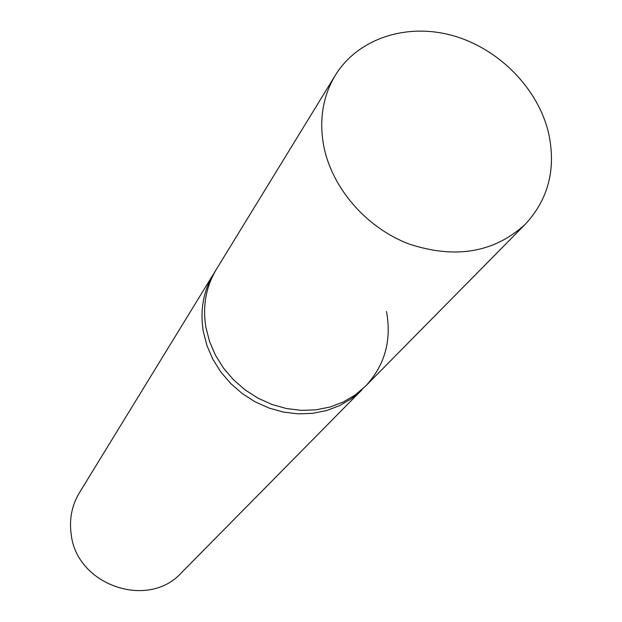 <?xml version="1.0" encoding="UTF-8"?>
<svg xmlns="http://www.w3.org/2000/svg" width="622" height="622" viewBox="0 0 622 622"><rect width="100%" height="100%" fill="white"/><g stroke="black" fill="none" stroke-linecap="round" stroke-linejoin="round"><path stroke-width="0.93" d="M386.487 311.49C391.806 340.475 384.824 365.363 365.549 386.145L355.1 395.032L343.134 402.069L329.948 407.052L315.867 409.844L301.258 410.349L286.493 408.545L271.962 404.463L258.052 398.197L245.13 389.916L233.545 379.84L223.593 368.232L215.554 355.395L209.606 341.68L205.921 327.46C202.445 306.133 205.929 286.765 216.37 269.334L213.719 273.657C203.332 291.003 199.856 310.269 203.301 331.472L206.963 345.622L212.864 359.252L220.857 372.01L230.739 383.556L242.253 393.57L255.09 401.796L268.922 408.016L283.36 412.075L298.047 413.863L312.571 413.35L326.573 410.567L339.69 405.606L351.593 398.601L361.988 389.761L181.546 572.652C148.308 609.887 76.553 585.349 71.172 534.197C69.104 519.183 71.864 505.352 79.437 492.702L213.719 273.657C203.332 291.003 199.856 310.269 203.301 331.472L206.963 345.622L212.864 359.252L220.857 372.01L230.739 383.556L242.253 393.57L255.09 401.796L268.922 408.016L283.36 412.075L298.047 413.863L312.571 413.35L326.573 410.567L339.69 405.606L351.593 398.601L365.549 386.145L355.1 395.032L343.134 402.069L329.948 407.052L315.867 409.844L301.258 410.349L286.493 408.545L271.962 404.463L258.052 398.197L245.13 389.916L233.545 379.84L223.593 368.232L215.554 355.395L209.606 341.68L205.921 327.46C202.445 306.133 205.929 286.765 216.37 269.334L335.328 75.27C357.977 38.44 406.516 22.711 452.497 35.532C498.51 48.329 537.843 88.044 548.55 132.898C556.293 168.593 548.581 199.001 525.419 224.114C494.35 252.625 455.568 259.265 409.082 244.034C366.513 227.877 332.218 188.466 323.844 146.528C318.907 120.062 322.732 96.309 335.328 75.27M365.549 386.145L525.419 224.114"/></g></svg>
